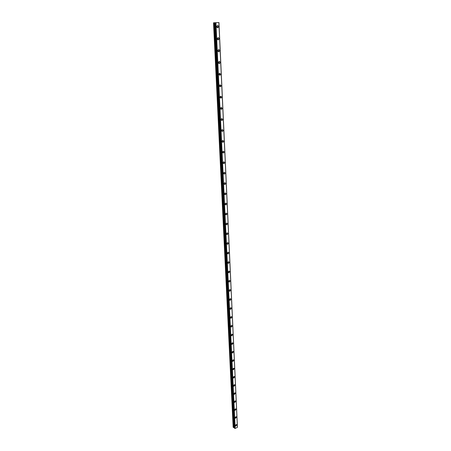 <?xml version="1.0" encoding="UTF-8"?>
<svg xmlns="http://www.w3.org/2000/svg" width="451" height="451" viewBox="0 0 451 451"><rect width="100%" height="100%" fill="white"/><g stroke="black" fill="none" stroke-linecap="round" stroke-linejoin="round"><path stroke-width="0.68" d="M216.88 26.135L216.914 27.302M217.461 38.217L217.472 39.372M218.03 50.151L218.019 51.29M218.6 61.945L218.56 63.067M219.158 73.598L219.096 74.703M219.71 85.115L219.626 86.203M220.257 96.497L220.15 97.563M220.798 107.744L220.669 108.787M221.334 118.861L221.182 119.881M221.864 129.849L221.695 130.846M222.382 140.706L222.196 141.687M222.895 151.446L222.693 152.404M223.403 162.061L223.189 162.991M223.905 172.558L223.673 173.466M224.401 182.937L224.158 183.816M224.891 193.203L224.637 194.054M225.376 203.35L225.117 204.173L226.002 204.861L226.639 203.773L225.748 203.063L225.111 204.156M225.855 213.391L225.585 214.186L226.447 214.896L227.101 213.797L226.239 213.103L225.585 214.197M226.323 223.318L226.052 224.079M226.791 233.133L226.515 233.872M227.248 242.847L226.971 243.551M227.699 252.459L227.422 253.124M228.15 261.963L227.873 262.595M228.589 271.367L228.324 271.964M229.023 280.674L228.764 281.232M229.452 289.886L229.204 290.399M229.875 299.002L229.644 299.47M230.292 308.022L230.078 308.439M230.698 316.952L230.506 317.312M231.098 325.791L230.94 326.084M235.523 425.626L235.873 426.071L236.848 424.955L236.499 424.509L235.523 425.626M235.602 425.208L235.924 424.741M216.773 26.744C216.959 27.686 217.399 27.985 218.081 27.646L218.464 26.648C218.278 25.707 217.839 25.408 217.156 25.752L216.773 26.744M217.134 27.601L217.438 26.677L217.078 25.825M217.343 38.848C217.523 39.767 217.951 40.06 218.622 39.733L219.023 38.73C218.842 37.811 218.414 37.518 217.737 37.85L217.343 38.848M217.675 39.665L218.002 38.735L217.664 37.918M217.906 50.805C218.075 51.696 218.498 51.989 219.158 51.673L219.575 50.664C219.4 49.773 218.977 49.48 218.312 49.796L217.906 50.805M218.216 51.589L218.555 50.647L218.239 49.858M218.459 62.616C218.628 63.484 219.034 63.771 219.688 63.473L220.116 62.458C219.953 61.59 219.541 61.302 218.882 61.601L218.459 62.616M218.752 63.371L219.107 62.413L218.814 61.663M219.006 74.285L220.212 75.131L220.657 74.105L219.445 73.265L219.006 74.285M219.276 75.007L219.648 74.043L219.378 73.321M219.552 85.82L220.731 86.648L221.187 85.622L220.003 84.794L219.552 85.82M219.8 86.502L220.184 85.532L219.93 84.844M220.088 97.213L221.238 98.03L221.712 96.993L220.556 96.181L220.088 97.213M220.314 97.867L220.714 96.886L220.483 96.232M220.612 108.477L221.745 109.277L222.23 108.24L221.097 107.434L220.612 108.477M220.827 109.097L221.238 108.105L221.024 107.485M221.137 119.605L222.242 120.394L222.743 119.346L221.638 118.557L221.137 119.605M221.328 120.191L221.559 118.607M221.655 130.604L222.732 131.382L223.251 130.328L222.174 129.55L221.655 130.604M221.83 131.156L222.089 129.6M222.168 141.479L223.217 142.245L223.752 141.186L222.698 140.419L222.168 141.479M222.326 141.997L222.614 140.47M222.67 152.224L223.69 152.979L224.248 151.914L223.222 151.158L222.67 152.224M222.811 152.714L223.132 151.215M223.172 162.85L224.164 163.595L224.733 162.523L223.741 161.774L223.172 162.85M223.296 163.307L223.64 161.836M223.662 173.353L224.632 174.086L225.218 173.009L224.248 172.276L223.662 173.353M223.775 173.776L224.141 172.333M224.153 183.737L225.094 184.465L225.697 183.382L224.756 182.655L224.153 183.737M224.248 184.132L224.643 182.717M224.637 194.003L225.551 194.719L226.171 193.631L225.258 192.915L224.637 194.003M224.722 194.37L225.134 192.983M225.184 204.489L225.618 203.136M225.647 214.501L226.092 213.171M226.052 224.13L226.887 224.812L227.558 223.713L226.723 223.025L226.052 224.13M226.103 224.401L226.565 223.104M226.515 233.945L227.321 234.621L228.014 233.517L227.203 232.846L226.515 233.945M226.554 234.193L227.033 232.925M226.971 243.658L227.749 244.324L228.46 243.219L227.676 242.553L226.971 243.658M227.005 243.873L227.49 242.632M227.422 253.27L228.178 253.924L228.905 252.814L228.144 252.154L227.422 253.27M227.451 253.451L227.975 252.43M227.868 262.77L228.595 263.418L229.339 262.302L228.612 261.659L227.868 262.77M227.89 262.927L228.415 261.901M228.313 272.173L229.012 272.804L229.773 271.688L229.069 271.057L228.313 272.173M228.324 272.297L228.854 271.276M228.747 281.475L229.424 282.095L230.202 280.979L229.525 280.353L228.747 281.475M228.758 281.571L229.288 280.55M229.181 290.675L229.835 291.29L230.624 290.168L229.971 289.553L229.181 290.675M229.187 290.743L229.717 289.728M229.61 299.78L230.235 300.383L231.047 299.261L230.416 298.658L229.61 299.78M229.61 299.819L230.14 298.804M230.033 308.788L230.636 309.38L231.464 308.258L230.856 307.661L230.033 308.788L230.557 307.791M230.45 317.701L231.036 318.282L231.87 317.16L231.29 316.574L230.45 317.701M230.45 317.684L230.974 316.692M230.867 326.524L231.425 327.093L232.282 325.972L231.718 325.397L230.867 326.524M230.867 326.473L231.386 325.521M231.278 335.251L231.814 335.809L232.682 334.687L232.141 334.123L231.278 335.251M231.273 335.178L231.791 334.253M231.684 343.887L232.203 344.44L233.082 343.318L232.558 342.766L231.684 343.887M231.684 343.786L232.192 342.901M232.085 352.44L232.581 352.981L233.477 351.859L232.975 351.318L232.085 352.44M232.09 352.31L232.586 351.453M232.479 360.907L232.958 361.431L233.866 360.31L233.381 359.78L232.479 360.907M232.49 360.744L232.975 359.926M232.874 369.284L233.336 369.803L234.249 368.676L233.787 368.157L232.874 369.284M232.885 369.093L233.364 368.309M233.268 377.577L233.708 378.085L234.633 376.963L234.187 376.45L233.268 377.577M233.28 377.357L233.742 376.613M233.652 385.785L234.075 386.281L235.01 385.16L234.588 384.664L233.652 385.785M233.674 385.537L234.12 384.833M234.035 393.909L234.441 394.399L235.388 393.278L234.977 392.793L234.035 393.909M234.063 393.633L234.492 392.968M234.413 401.959L234.802 402.433L235.76 401.317L235.366 400.838L234.413 401.959M234.452 401.649L234.858 401.029M234.785 409.925L235.163 410.393L236.127 409.277L235.749 408.809L234.785 409.925M234.836 409.581L235.219 409.006M235.157 417.812L235.518 418.269L236.487 417.152L236.127 416.696L235.157 417.812M235.219 417.434L235.574 416.91M215.161 22.747L234.514 428.264L235.185 428.444L237.446 427.283L218.949 22.55L213.515 22.809L213.932 22.792L233.5 427.514L234.492 427.847M233.55 427.531L214 22.787L215.398 22.736L234.712 428.416M237.435 427.086L218.949 22.55M234.526 428.275L215.172 22.747M233.156 427.255L213.515 22.809L233.156 427.26L233.5 427.514M234.768 428.422L215.398 22.736M215.465 22.736L215.916 22.713L235.123 428.444M235.185 428.444L215.916 22.713M215.99 22.708L218.887 22.556L237.429 427.311M234.12 427.571L214.704 22.759M214.642 22.759L234.069 427.554M228.172 253.924L227.53 253.654M235.58 425.857L235.873 426.071M217.213 27.669L218.081 27.646M217.754 39.733L218.622 39.733M218.29 51.656L219.158 51.673M218.82 63.433L219.688 63.473M219.344 75.069L220.212 75.131M219.862 86.569L220.731 86.648M220.376 97.935L221.238 98.03M220.883 109.165L221.745 109.277M221.39 120.265L222.242 120.394M221.886 131.235L222.732 131.382M222.382 142.082L223.217 142.245M222.873 152.804L223.69 152.979M223.358 163.403L224.164 163.595M223.843 173.883L224.632 174.086M224.316 184.245L225.094 184.465M224.79 194.494L225.551 194.719M225.258 204.624L226.002 204.861M225.72 214.648L226.447 214.896M226.176 224.559L226.887 224.812M226.633 234.362L227.321 234.621M227.084 244.059L227.749 244.324M227.969 263.147L228.595 263.418M228.409 272.534L229.012 272.804M228.843 281.824L229.424 282.095M229.271 291.013L229.835 291.29M229.694 300.107L230.235 300.383M230.111 309.104L230.636 309.38M230.529 318.011L231.036 318.282M230.94 326.823L231.425 327.093M231.352 335.544L231.814 335.809M231.752 344.181L232.203 344.44M232.152 352.721L232.581 352.981M232.547 361.178L232.958 361.431M232.941 369.549L233.336 369.803M233.33 377.837L233.708 378.085M233.714 386.045L234.075 386.281M234.097 394.163L234.441 394.399M234.469 402.207L234.802 402.433M234.847 410.168L235.163 410.393M235.213 418.049L235.518 418.269M237.446 427.283L218.887 22.556"/></g></svg>
